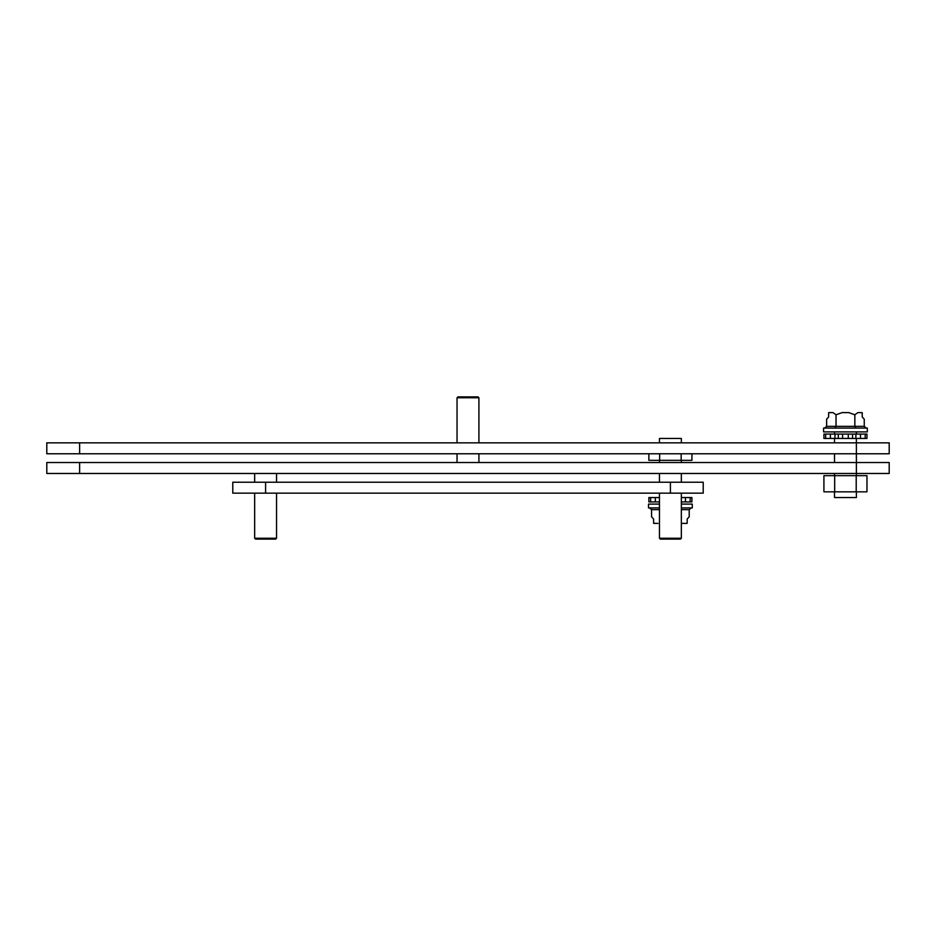 <?xml version="1.0" encoding="UTF-8"?>
<svg xmlns="http://www.w3.org/2000/svg" width="936" height="936" viewBox="0 0 936 936"><rect width="100%" height="100%" fill="white"/><g stroke="black" fill="none" stroke-linecap="round" stroke-linejoin="round"><path stroke-width="1.4" d="M825.681 434.082L823.926 434.082L823.926 438.457L825.681 438.457L825.681 434.082L830.384 434.082L830.384 438.457L825.681 438.457M866.947 434.082L866.947 438.457L866.947 434.082L830.384 434.082M866.947 438.457L860.488 438.457L860.488 434.082M865.192 434.082L865.192 438.457M830.384 438.457L834.982 438.457L834.982 434.082M838.293 434.082L838.293 438.457L834.982 438.457M842.599 434.082L842.599 438.457L838.293 438.457M842.599 438.457L848.285 438.457L848.285 434.082M852.579 434.082L852.579 438.457L848.285 438.457M855.89 434.082L855.89 438.457L852.579 438.457M855.89 438.457L860.488 438.457M856.206 491.845L866.97 491.845L866.97 475.663L856.206 475.663L856.206 491.845L834.678 491.845L834.678 475.663L856.206 475.663M834.678 475.663L823.914 475.663L823.914 491.845L834.678 491.845M856.381 491.845L856.381 497.542L834.502 497.542L834.502 491.845M834.502 475.663L834.502 473.476M834.502 462.524L834.502 453.773M834.502 442.833L834.502 438.457M834.502 434.082L834.502 431.894M823.563 431.894L867.321 431.894L867.321 428.091L823.563 428.091L823.563 431.894M866.28 428.091L864.256 426.336L864.256 419.164L862.231 416.976L864.256 419.164M826.617 419.164L828.641 416.976L826.617 419.164L826.617 426.336L824.604 428.091M826.617 426.336L836.035 426.336L835.017 428.091M864.256 426.336L854.849 426.336L854.849 414.788L848.753 412.6L842.131 412.6L836.035 414.788L836.035 426.336L854.849 426.336L855.855 428.091M828.641 416.976L828.641 412.659L830.524 412.6M836.035 414.788L832.981 412.6L829.67 412.6M862.231 416.976L862.231 412.659L857.891 412.6L854.849 414.788M842.131 412.6L848.753 412.6M861.202 412.6L860.348 412.6M79.618 462.524L46.8 462.524L46.8 473.476L79.618 473.476L79.618 462.524L856.381 462.524L856.381 473.476L889.2 473.476L889.2 462.524L856.381 462.524L856.381 442.833L889.2 442.833L889.2 453.773L46.8 453.773L46.8 442.833L856.381 442.833L856.381 438.457M265.602 482.227L232.783 482.227L232.783 493.167L703.217 493.167L703.217 482.227L265.602 482.227L265.602 493.167M690.148 501.918L691.903 501.918L691.903 497.542L690.148 497.542L690.148 501.918L685.444 501.918L685.444 497.542L690.148 497.542M681.338 501.918L685.444 501.918M648.882 501.918L648.882 497.542L648.882 501.918L659.459 501.918M648.882 497.542L655.34 497.542L655.34 501.918M650.637 501.918L650.637 497.542M685.444 497.542L681.338 497.542M659.459 497.542L655.34 497.542M648.87 453.773L648.87 460.336L659.634 460.336L659.634 453.773M681.162 453.773L681.162 460.336L659.634 460.336M691.926 453.773L691.926 460.336L681.162 460.336M659.459 442.833L659.459 438.457L681.338 438.457L681.338 442.833M681.338 460.336L681.338 462.524M681.338 507.909L692.277 507.909L692.277 504.106L681.338 504.106M659.459 504.106L648.519 504.106L648.519 507.909L659.459 507.909M649.561 507.909L651.573 509.664L651.573 516.836L653.597 519.024L651.573 516.836M689.212 516.836L687.188 519.024L689.212 516.836L689.212 509.664L691.236 507.909M687.188 519.024L687.188 523.341L685.304 523.399M681.338 523.399L686.158 523.399M653.597 519.024L653.597 523.341L657.938 523.399M654.627 523.399L655.481 523.399M276.541 538.235L275.675 539.113L255.54 539.113L254.662 538.235L276.541 538.235L276.541 493.167M457.037 397.765L457.915 396.887L478.039 396.887L478.916 397.765L457.037 397.765L457.037 442.833M856.381 475.663L856.381 473.476L79.618 473.476M681.338 538.235L680.46 539.113L660.325 539.113L659.459 538.235L681.338 538.235L681.338 493.167M79.618 453.773L79.618 442.833M670.398 493.167L670.398 482.227M689.212 509.664L681.338 509.664M659.459 509.664L651.573 509.664M856.381 434.082L856.381 431.894M659.459 460.336L659.459 462.524M276.541 482.227L276.541 473.476M254.662 538.235L254.662 493.167M254.662 482.227L254.662 473.476M457.037 453.773L457.037 462.524M478.916 397.765L478.916 442.833M478.916 453.773L478.916 462.524M681.338 482.227L681.338 473.476M659.459 538.235L659.459 493.167M659.459 482.227L659.459 473.476"/></g></svg>
